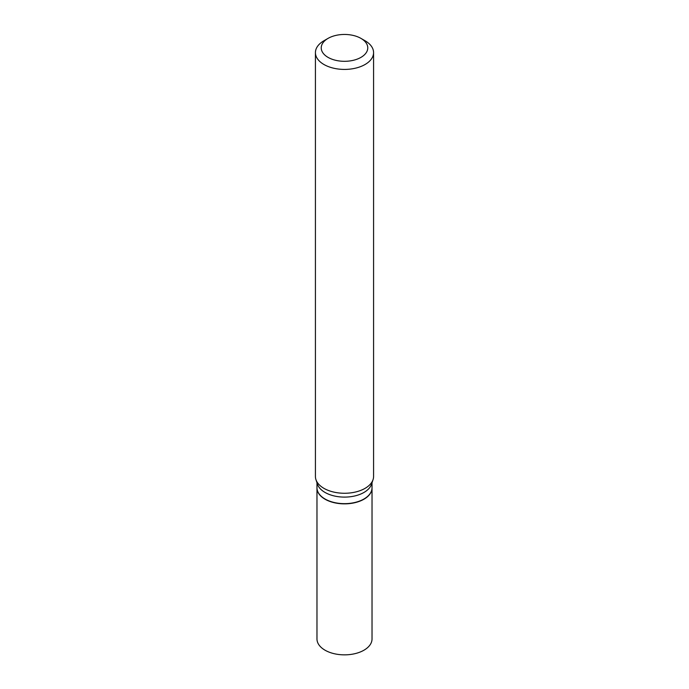 <?xml version="1.0" encoding="UTF-8"?>
<svg xmlns="http://www.w3.org/2000/svg" width="689" height="689" viewBox="0 0 689 689"><rect width="100%" height="100%" fill="white"/><g stroke="black" fill="none" stroke-linecap="round" stroke-linejoin="round"><path stroke-width="1.03" d="M316.974 487.864A27.526 15.89 0 0 0 316.974 487.967L316.974 638.961A27.526 15.89 0 0 0 333.967 653.646A27.526 15.89 0 0 0 363.964 650.201A27.526 15.89 0 0 0 372.026 638.961L372.026 487.967A27.526 15.89 0 0 0 372.026 487.864M316.974 487.967A27.526 15.89 0 0 0 333.967 502.651A27.526 15.89 0 0 0 363.964 499.206A27.526 15.89 0 0 0 372.026 487.967M316.974 482.731L316.974 487.76A27.526 15.89 0 0 0 325.036 499L325.208 499.103A27.284 15.752 0 0 0 363.792 499.103A27.284 15.752 0 0 0 363.878 499.051M325.208 499.103L325.036 499A27.526 15.89 0 0 0 363.964 499A27.526 15.89 0 0 0 372.026 487.76L372.026 482.731M328.05 57.376A23.262 13.427 0 0 0 360.95 57.376A23.262 13.427 0 0 0 360.95 38.386L365.058 40.754A29.076 16.786 0 0 1 365.067 40.754A29.076 16.786 0 0 1 373.576 52.631A29.076 16.786 0 0 1 355.627 68.142A29.076 16.786 0 0 1 323.942 64.499A29.076 16.786 0 0 1 315.424 52.631A29.076 16.786 0 0 1 323.933 40.754L328.05 38.386A23.262 13.427 0 0 0 328.05 57.376M315.424 52.631L315.424 476.487A29.076 16.786 0 0 0 315.95 479.665A29.076 16.786 0 0 0 323.942 488.355A29.076 16.786 0 0 0 353.018 492.532A29.076 16.786 0 0 0 373.05 479.665A29.076 16.786 0 0 0 373.576 476.487L373.576 52.631M315.95 479.665L317.474 484.221A27.526 15.89 0 0 0 325.036 492.446A27.526 15.89 0 0 0 352.57 496.407A27.526 15.89 0 0 0 371.526 484.221L373.05 479.665M365.067 40.754L360.95 38.386A23.262 13.427 0 0 0 328.05 38.386"/></g></svg>
